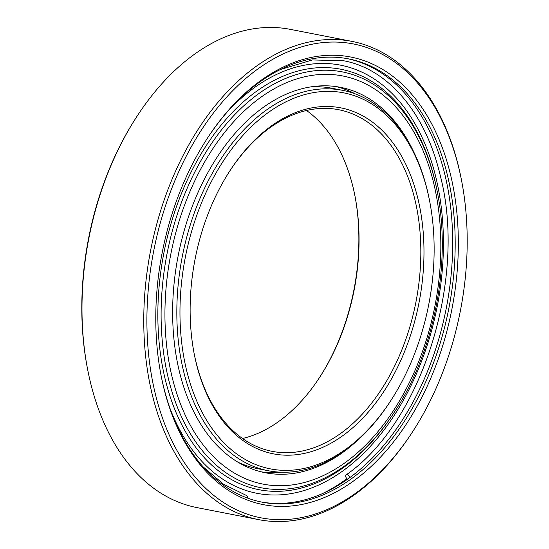 <?xml version="1.0" encoding="UTF-8"?>
<svg xmlns="http://www.w3.org/2000/svg" width="549" height="549" viewBox="0 0 549 549"><rect width="100%" height="100%" fill="white"/><g stroke="black" fill="none" stroke-linecap="round" stroke-linejoin="round"><path stroke-width="0.82" d="M319.477 377.602A176.25 114.062 101 0 0 354.942 195.876M306.5 110.5A174.026 112.62 -79 0 1 353.227 187.957A174.026 112.62 -79 0 1 355.059 196.494A174.026 112.62 -79 0 1 319.827 377.067A174.026 112.62 -79 0 1 242.5 438.5M87.586 369.244L87.346 367.995A241.409 156.225 -79 0 1 136.227 117.5L136.921 116.436A243.632 157.666 101 0 0 87.586 369.244A243.632 157.666 101 0 0 90.16 381.191A243.632 157.666 101 0 0 196.954 507.599L258.73 519.649A243.632 157.666 -79 0 1 151.929 393.249A243.632 157.666 -79 0 1 189.59 143.467A243.632 157.666 -79 0 1 352.046 41.401A243.632 157.666 -79 0 1 458.84 167.809A243.632 157.666 -79 0 1 461.414 179.756L461.654 181.005A241.409 156.225 101 0 0 459.108 169.161A241.409 156.225 101 0 0 256.767 69.757A241.409 156.225 101 0 0 155.003 392.542A241.409 156.225 101 0 0 412.773 431.5A241.409 156.225 101 0 0 461.654 181.005M352.046 41.401L290.27 29.351A243.632 157.666 101 0 0 136.921 116.436M450.688 175.344A228.041 147.578 -79 0 1 354.558 480.258A228.041 147.578 -79 0 1 163.424 386.359A228.041 147.578 -79 0 1 161.015 375.173A228.041 147.578 -79 0 1 207.186 138.547A228.041 147.578 -79 0 1 450.688 175.344M160.891 374.548A225.811 146.137 101 0 0 163.156 385A225.811 146.137 101 0 0 262.141 502.163A225.811 146.137 101 0 0 412.718 407.564A225.811 146.137 101 0 0 447.62 176.051A225.811 146.137 101 0 0 348.636 58.894A225.811 146.137 101 0 0 206.843 139.082M427.712 192.225A191.567 123.971 101 0 0 267.15 113.341A191.567 123.971 101 0 0 186.392 369.484A191.567 123.971 101 0 0 390.95 400.393A191.567 123.971 101 0 0 429.737 201.62A191.567 123.971 101 0 0 427.712 192.225M390.95 400.393L390.257 401.463A193.79 125.412 -79 0 1 268.269 470.733A193.79 125.412 -79 0 1 183.325 370.191A193.79 125.412 -79 0 1 213.28 171.508A193.79 125.412 -79 0 1 342.501 90.317A193.79 125.412 -79 0 1 427.451 190.867A193.79 125.412 -79 0 1 429.496 200.371L429.737 201.62M418.07 199.308A176.25 114.062 -79 0 1 343.77 434.973A176.25 114.062 -79 0 1 196.041 362.395A176.25 114.062 -79 0 1 194.181 353.755A176.25 114.062 -79 0 1 229.866 170.863A176.25 114.062 -79 0 1 418.07 199.308M194.058 353.124A174.026 112.62 101 0 0 195.773 361.043A174.026 112.62 101 0 0 272.057 451.333A174.026 112.62 101 0 0 388.102 378.426A174.026 112.62 101 0 0 414.996 200.014A174.026 112.62 101 0 0 338.712 109.725A174.026 112.62 101 0 0 229.523 171.398M355.958 441.78A196.343 127.066 -79 0 1 265.284 472.751A196.343 127.066 -79 0 1 179.221 370.877A196.343 127.066 -79 0 1 209.567 169.579A196.343 127.066 -79 0 1 340.49 87.332A196.343 127.066 -79 0 1 412.869 150.117M281.589 472.209A196.343 127.066 -79 0 1 261.139 471.824M346.934 478.68A228.597 147.935 -79 0 1 322.661 493.482M311.262 86.824A193.79 125.412 -79 0 1 331.665 88.204L342.501 90.317M260.892 501.91A225.811 146.137 101 0 0 410.666 406.274A225.811 146.137 101 0 0 445.115 175.563A225.811 146.137 101 0 0 347.38 58.661M412.773 431.5L412.079 432.564A243.632 157.666 -79 0 1 258.73 519.649M268.269 470.733L257.44 468.62A193.79 125.412 -79 0 1 238.012 462.224M336.304 86.625A196.343 127.066 -79 0 1 355.402 93.961M246.096 495.356A2.786 2.114 108.6 0 1 246.302 495.411A2.786 2.114 108.6 0 1 247.572 498.087M347.586 479.188A2.786 1.736 53.7 0 1 345.829 476.937A2.786 1.736 53.7 0 1 346.199 474.844A2.786 1.736 53.7 0 1 347.263 474.659A2.786 1.736 53.7 0 1 349.926 477.5M168.214 377.829A211.88 137.12 -79 0 1 257.529 94.531A211.88 137.12 -79 0 1 435.117 181.774A211.88 137.12 -79 0 1 437.354 192.164L437.107 190.874A214.185 138.609 101 0 0 434.849 180.367A214.185 138.609 101 0 0 255.319 92.177A214.185 138.609 101 0 0 165.036 378.556A214.185 138.609 101 0 0 393.736 413.123L394.457 412.018A211.88 137.12 -79 0 1 168.214 377.829M433.861 183.833A207.941 134.567 101 0 0 259.567 98.209A207.941 134.567 101 0 0 171.912 376.243A207.941 134.567 101 0 0 346.206 461.867A207.941 134.567 101 0 0 433.861 183.833M227.67 111.502A218.125 141.155 -79 0 1 436.105 178.308A218.125 141.155 -79 0 1 354.489 461.723A218.125 141.155 -79 0 1 169.826 407.934M437.354 192.164C451.601 263.046 434.3 351.696 394.457 412.018M203.013 466.76L223.539 484.211L246.302 495.411M280.539 69.469L312.374 59.951L343.516 60.733C388.033 68.838 425.688 112.82 440.325 175.804C467.247 278.775 421.721 422.703 346.199 474.844"/></g></svg>
